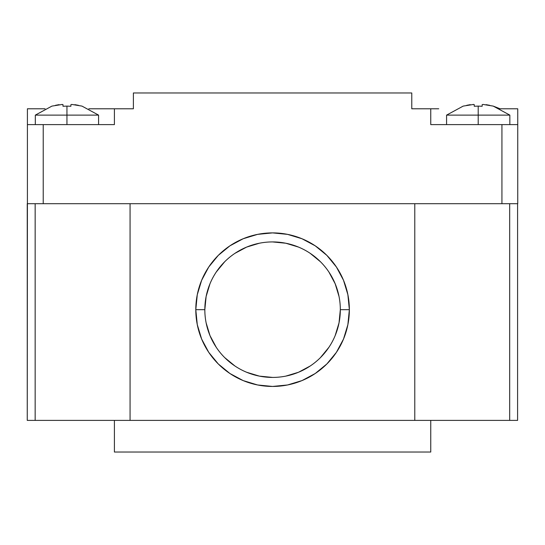 <?xml version="1.0" encoding="UTF-8"?>
<svg xmlns="http://www.w3.org/2000/svg" width="545" height="545" viewBox="0 0 545 545"><rect width="100%" height="100%" fill="white"/><g stroke="black" fill="none" stroke-linecap="round" stroke-linejoin="round"><path stroke-width="0.82" d="M473.217 104.422L474.252 104.66L474.252 106.261L478.203 106.105L478.203 115.118L446.573 115.118L463.182 106.105L473.625 104.442M466.711 105.321L470.301 104.66M61.966 104.422L62.995 104.66L62.995 106.261L66.953 106.105L66.953 115.118L35.316 115.118L51.925 106.105L62.375 104.442M55.454 105.321L59.044 104.66M482.161 106.261L478.203 106.105L482.161 106.261L482.161 104.66L482.161 106.261L482.161 104.66L483.013 104.429L493.232 106.105L509.841 115.118L478.203 115.118L478.203 124.607L478.203 106.105L474.252 106.261L474.205 104.579M430.754 452.03L430.754 420.393L430.754 452.03L114.402 452.03L430.754 452.03M114.402 420.393L114.402 452.03L114.402 420.393M204.831 309.669L195.798 309.669A76.777 76.777 0 0 1 272.582 232.892A76.777 76.777 0 0 1 349.359 309.669L340.325 309.669A67.743 67.743 0 0 0 272.582 241.925A67.743 67.743 0 0 0 204.831 309.669A67.743 67.743 0 0 1 272.582 241.925A67.743 67.743 0 0 1 340.325 309.669A67.743 67.743 0 0 1 272.582 377.419A67.743 67.743 0 0 1 204.831 309.669A67.743 67.743 0 0 0 272.582 377.419A67.743 67.743 0 0 0 340.325 309.669L349.359 309.669A76.777 76.777 0 0 1 272.582 386.446A76.777 76.777 0 0 1 195.798 309.669L204.831 309.669L206.133 296.453L209.989 283.747M70.904 106.261L66.953 106.105L70.904 106.261L70.904 104.66L70.904 106.261L70.904 104.66L71.756 104.429L81.982 106.105L98.584 115.118L66.953 115.118L66.953 124.607L66.953 106.105L62.995 106.261L62.948 104.579M62.995 104.66L62.995 106.261M216.249 272.03L224.676 261.77M234.943 253.343L246.653 247.083L259.366 243.227M272.582 241.925L285.798 243.227L298.503 247.083M310.214 253.343L320.48 261.77M328.908 272.03L335.168 283.747L339.024 296.453M340.325 309.669L339.024 322.885L335.168 335.597M328.908 347.308L320.48 357.575M310.214 366.002L298.503 372.262L285.798 376.118M272.582 377.419L259.366 376.118L246.653 372.262M234.943 366.002L224.676 357.575M216.249 347.308L209.989 335.597L206.133 322.885M78.453 105.321L74.863 104.66M98.584 124.607L98.584 115.118L35.316 115.118L35.316 124.607M114.402 108.789L133.382 108.789L133.382 92.97L133.382 108.789L114.402 108.789L114.402 124.607L27.407 124.607L27.407 108.789L45.085 108.789L27.407 108.789L27.407 203.694L27.407 124.607L43.225 124.607L43.225 203.694L130.064 203.694L43.225 203.694L43.225 124.607L114.402 124.607L114.402 108.789L88.815 108.789L110.792 108.789M474.252 104.66L474.252 106.261M27.407 203.694L43.225 203.694L27.25 203.694L27.25 420.393L35.159 420.393L35.159 203.694L35.159 420.393L130.064 420.393L130.064 203.694L130.064 420.393L414.779 420.393L414.779 203.694L130.064 203.694L414.779 203.694L414.779 420.393L509.684 420.393L509.684 203.694L509.684 420.393L27.25 420.393L27.407 203.694M489.703 105.321L486.113 104.66M430.754 108.789L430.754 124.607L517.75 124.607L517.75 203.694L501.931 203.694L517.75 203.694L517.75 108.789L500.072 108.789L517.75 108.789L517.75 124.607L501.931 124.607L501.931 203.694L414.779 203.694L501.931 203.694L501.931 124.607L430.754 124.607L430.754 108.789L411.775 108.789L411.775 92.97L411.775 108.789L438.752 108.789M133.382 92.97L411.775 92.97L133.382 92.97M509.841 124.607L509.841 115.118L446.573 115.118L446.573 124.607M195.798 309.669L197.276 294.695L201.643 280.287L208.742 267.016L218.286 255.38L229.922 245.829L243.199 238.737L257.601 234.37L272.582 232.892L287.556 234.37L301.964 238.737L315.235 245.829L326.871 255.38L336.415 267.016L343.514 280.287L347.88 294.695L349.359 309.669L347.88 324.65L343.514 339.051L336.415 352.329L326.871 363.965L315.235 373.509L301.964 380.608L287.556 384.974L272.582 386.446L257.601 384.974L243.199 380.608L229.922 373.509L218.286 363.965L208.742 352.329L201.643 339.051L197.276 324.65L195.798 309.669M517.593 420.393L509.684 420.393L517.593 420.393L517.593 203.694L517.593 420.393M493.232 106.105L500.072 108.789"/></g></svg>
